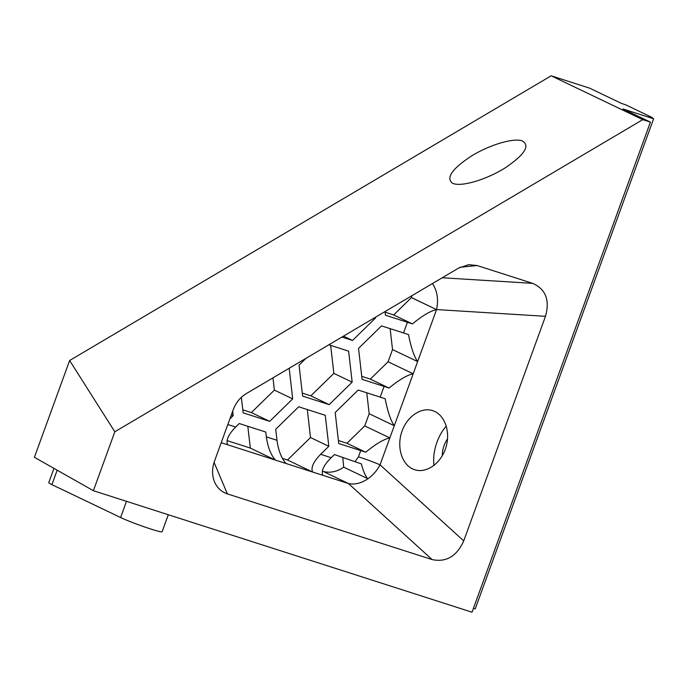 <?xml version="1.0" encoding="UTF-8"?>
<svg xmlns="http://www.w3.org/2000/svg" width="688" height="688" viewBox="0 0 688 688"><rect width="100%" height="100%" fill="white"/><g stroke="black" fill="none" stroke-linecap="round" stroke-linejoin="round"><path stroke-width="1.03" d="M53.965 468.382L48.762 482.666A23.753 1.462 20 0 0 51.918 484.636L120.598 517.522A23.753 1.462 20 0 0 145.46 527.24A23.753 1.462 20 0 0 162.084 531.798L168.293 514.736M452.394 183.197L453.564 183.653C462.749 186.732 486.992 179.301 505.267 167.82C524.824 154.542 530.448 145.538 522.14 140.808C513.171 137.815 489.847 144.781 471.693 155.866C452.188 168.68 445.755 177.788 452.394 183.197M413.135 469.139L414.726 469.741C426.603 473.679 441.24 463.17 445.944 447.329C450.821 431.539 444.577 414.331 432.632 410.624C421.039 406.797 406.763 416.661 401.749 431.969C396.589 447.217 401.852 464.409 413.135 469.139M446.34 426.121A30.874 16.392 -72.2 0 0 434.016 465.441M442.358 455.645A16.151 8.574 107.8 0 1 447.544 438.91M114.827 431.78L642.738 119.652L650.409 122.111L472.028 612.2L93.387 490.699L114.827 431.78L69.634 360.512L551.165 75.8L589.496 88.098L621.548 103.449L625.788 104.868L652.448 117.639L652.267 118.155M652.448 117.639L649.025 116.599L653.6 118.792L475.219 608.889L473.439 608.312M653.6 118.792L622.932 108.953L650.409 122.111M385.022 311.587L385.435 315.199L407.434 322.259A18.997 1.17 -160 0 1 412.413 323.919C422.561 315.586 430.602 310.821 436.545 309.626L380.051 464.83A18.997 1.17 20 0 0 358.457 456.832L360.727 450.571A18.997 1.17 -160 0 1 365.706 452.24C375.854 443.898 383.895 439.133 389.838 437.946L364.735 425.924L346.976 443.27L365.706 452.24M412.017 295.625L411.441 297.612L393.682 314.949L412.413 323.919M393.682 314.949L385.091 312.197M411.441 297.612L436.545 309.626L411.458 297.551M432.46 283.542C437.267 290.826 438.643 299.504 436.562 309.566L545.481 316.308C550.004 300.123 545.73 289.132 532.658 283.353L477.111 265.534L460.074 267.262M241.35 397.329L243.131 412.834L269.687 421.357L292.692 398.885L289.184 368.252M272.973 377.841L274.374 390.113L251.369 412.585L269.687 421.357M251.369 412.585L242.787 409.833M274.374 390.113L292.692 398.885M330.653 345.385L333.861 373.378L352.17 382.15L348.627 351.155L328.838 344.808M306.04 358.285L299.056 365.104L302.608 396.099L329.165 404.621L352.17 382.15M333.861 373.378L310.847 395.849L329.165 404.621M310.847 395.849L302.264 393.097M341.927 337.068L352.514 340.465L375.528 317.994L375.442 317.254M343.493 336.14L352.514 340.465M374.788 317.641L375.528 317.994M229.878 418.889L233.215 415.621L232.699 411.123M231.383 414.744L233.215 415.621M390.13 328.649L392.53 349.564L417.633 361.587C414.038 356.332 411.003 347.345 408.517 334.617A18.997 1.17 20 0 0 403.538 332.949L381.548 325.897L358.534 348.36L362.086 379.355L384.085 386.415A18.997 1.17 -160 0 1 389.055 388.075C399.203 379.742 407.253 374.977 413.187 373.79L388.084 361.768L370.333 379.114L389.055 388.075M370.333 379.114L361.742 376.353M392.53 349.564L388.084 361.768M342.753 457.417L343.708 467.169L367.951 478.779C365.603 476.569 363.402 471.607 361.363 463.893L334.463 454.57L331.169 457.692C323.781 465.079 320.995 470.945 322.792 475.296L221.209 442.702M343.708 467.169C337.06 471.736 330.266 473.172 323.334 471.504L348.438 483.526L322.792 475.296M323.334 471.504L322.302 471.177M463.729 540.897L380.051 464.83C377.084 470.523 373.051 475.167 367.951 478.779C361.226 483.303 354.724 484.885 348.438 483.526L432.116 559.585C446.22 562.526 456.763 556.291 463.729 540.897L545.481 316.308M307.304 409.541L310.503 437.534L287.498 460.005L312.601 472.028C310.744 467.659 313.418 461.751 320.634 454.304L328.821 446.306L325.269 415.311L298.712 406.789L275.707 429.26L276.972 440.294C278.408 450.511 281.426 458.251 286.045 463.506M287.498 460.005L282.415 458.371M310.503 437.534L328.821 446.306M247.818 426.285L250.32 448.077L275.424 460.091C270.805 454.845 267.778 447.105 266.351 436.889L265.792 432.047L239.235 423.524L235.649 427.033C228.433 434.481 225.759 440.389 227.616 444.758M250.32 448.077L227.057 440.612M366.781 392.805L369.172 413.72L394.276 425.743C390.689 420.488 387.645 411.501 385.168 398.773A18.997 1.17 20 0 0 380.189 397.105L358.199 390.053L335.185 412.525L338.737 443.519L360.727 450.571M346.976 443.27L338.393 440.509M369.172 413.72L364.735 425.924M214.08 462.379L227.384 493.889C221.441 491.877 217.159 487.912 214.553 481.978C211.938 475.477 211.947 468.459 214.57 460.943L233.198 409.747C235.872 402.686 240.258 397.303 246.356 393.579L458.655 268.053L468.657 264.674L477.111 265.534M227.384 493.889L432.116 559.585M69.634 360.512L34.4 457.305L93.387 490.699M551.165 75.8L642.738 119.652M266.351 436.889L276.972 440.294M320.634 454.304L331.169 457.692M227.823 424.522L235.649 427.033M380.189 397.105L384.085 386.415M355.017 461.639L358.457 456.832M403.538 332.949L407.434 322.259M442.229 277.763L532.658 283.353M57.173 470.196L51.918 484.636M126.497 501.32L120.598 517.522"/></g></svg>
